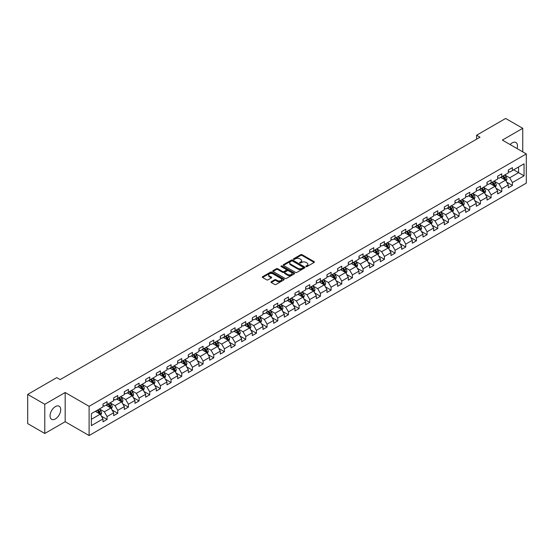 <?xml version="1.0" encoding="UTF-8"?>
<svg xmlns="http://www.w3.org/2000/svg" width="554" height="554" viewBox="0 0 554 554"><rect width="100%" height="100%" fill="white"/><g stroke="black" fill="none" stroke-linecap="round" stroke-linejoin="round"><path stroke-width="0.83" d="M306.078 266.55A0.665 0.381 0 0 0 307.02 266.55L314.153 262.43A0.949 0.547 0 0 0 314.43 262.042A0.949 0.547 0 0 0 314.153 261.661L302.068 254.681A0.949 0.547 0 0 0 300.725 254.681L293.592 258.801A0.665 0.381 0 0 0 294.534 259.341L295.455 258.808A3.04 1.752 0 0 1 299.756 258.808L300.76 259.39A3.04 1.752 0 0 1 301.653 260.629A3.04 1.752 0 0 1 300.76 261.869L299.839 262.402A0.665 0.381 0 0 0 300.78 262.949L301.701 262.416A3.04 1.752 0 0 1 305.995 262.416L306.999 262.998A3.04 1.752 0 0 1 307.892 264.237A3.04 1.752 0 0 1 306.999 265.477L306.078 266.01A0.665 0.381 0 0 0 306.078 266.55L306.078 266.01M55.393 418.921A7.541 4.356 120 0 0 60.317 412.273A7.541 4.356 120 0 0 59.16 406.227A7.541 4.356 120 0 0 55.393 406.601A7.541 4.356 120 0 0 50.462 413.249A7.541 4.356 120 0 0 51.619 419.295A7.541 4.356 120 0 0 55.393 418.921M517.069 148.583A7.541 4.356 120 0 0 515.919 142.523A7.541 4.356 120 0 0 512.145 142.897A7.541 4.356 120 0 0 510.096 144.552M271.266 281.73A0.949 0.547 0 0 0 270.982 282.118A0.949 0.547 0 0 0 271.266 282.505L274.652 284.458A0.949 0.547 0 0 0 275.996 284.458L283.911 279.888A0.949 0.547 0 0 0 284.195 279.5A0.949 0.547 0 0 0 283.911 279.112L271.834 272.139A0.949 0.547 0 0 0 270.49 272.139L262.568 276.709A0.949 0.547 0 0 0 262.291 277.097A0.949 0.547 0 0 0 262.568 277.485L266.668 279.853A0.949 0.547 0 0 0 268.004 279.853L271.398 277.893A0.949 0.547 0 0 0 271.675 277.506A0.949 0.547 0 0 0 271.398 277.118L269.369 275.947A2.541 1.468 0 0 1 268.621 274.909A2.541 1.468 0 0 1 270.193 273.558A2.541 1.468 0 0 1 272.956 273.877L280.913 278.468A2.541 1.468 0 0 1 281.654 279.5A2.541 1.468 0 0 1 280.089 280.857A2.541 1.468 0 0 1 277.319 280.539L275.996 279.77A0.949 0.547 0 0 0 274.652 279.77L271.266 281.73L271.266 282.505M65.171 392.509L44.791 404.275L27.7 394.406L27.7 423.616L44.791 433.484L65.171 421.719L89.104 435.541L89.104 406.324L65.171 392.509L65.171 421.719M522.747 151.858L522.747 128.327L502.367 140.093L526.3 153.908L89.104 406.324M522.747 128.327L505.65 118.459L476.592 135.238L476.592 139.186M27.7 394.406L56.757 377.627L60.178 379.601L480.006 137.212L476.592 135.238M295.524 272.409A0.949 0.547 0 0 0 296.868 272.409L304.79 267.838A0.949 0.547 0 0 0 305.067 267.45A0.949 0.547 0 0 0 304.79 267.063L292.706 260.089A0.949 0.547 0 0 0 291.362 260.089L283.447 264.66A0.949 0.547 0 0 0 283.163 265.047A0.949 0.547 0 0 0 283.447 265.435L295.524 272.409M281.397 266.696A0.665 0.381 0 0 1 282.069 266.786L282.069 265.996L294.354 273.087A0.949 0.547 0 0 1 294.631 273.475A0.949 0.547 0 0 1 294.354 273.863L286.432 278.433A0.949 0.547 0 0 1 285.088 278.433L273.011 271.46L276.398 269.521L276.398 268.732L273.011 270.684A0.949 0.547 0 0 0 272.727 271.072A0.949 0.547 0 0 0 273.011 271.46L273.011 270.684M276.398 269.521A0.949 0.547 0 0 1 277.741 269.521L277.741 268.732A0.949 0.547 0 0 0 276.398 268.732M277.741 268.732L282.637 271.557A0.949 0.547 0 0 0 283.98 271.557L286.231 270.262A0.949 0.547 0 0 0 286.508 269.874A0.949 0.547 0 0 0 286.231 269.486L281.127 266.543A0.665 0.381 0 0 1 282.069 265.996M89.104 435.541L526.3 183.125L526.3 153.908M101.375 416.137L107.088 419.433L107.088 416.553L113.646 412.758L113.646 415.645L117.753 413.277L117.753 410.389L124.318 406.601L124.318 409.482L128.417 407.114L128.417 404.233L134.982 400.445L134.982 403.326L139.082 400.957L139.082 398.077L145.647 394.289L145.647 397.17L149.753 394.801L149.753 391.913L156.318 388.125L156.318 391.006L160.418 388.638L160.418 385.757L166.983 381.969L166.983 384.85L171.082 382.482L171.082 379.601L177.647 375.813L177.647 378.694L181.754 376.325L181.754 373.444L188.318 369.65L188.318 372.53L192.418 370.162L192.418 367.281L198.983 363.493L198.983 366.374L203.083 364.006L203.083 361.125L209.647 357.337L209.647 360.218L213.754 357.849L213.754 354.969L220.319 351.174L220.319 354.061L224.418 351.693L224.418 348.805L230.983 345.017L230.983 347.898L235.083 345.53L235.083 342.649L241.648 338.861L241.648 341.742L245.754 339.373L245.754 336.493L252.319 332.705L252.319 335.586L256.419 333.217L256.419 330.336L262.984 326.541L262.984 329.422L267.083 327.054L267.083 324.173L273.648 320.385L273.648 323.266L277.755 320.898L277.755 318.017L284.32 314.229L284.32 317.11L288.419 314.741L288.419 311.86L294.984 308.066L294.984 310.953L299.084 308.585L299.084 305.697L305.649 301.909L305.649 304.79L309.755 302.422L309.755 299.541L316.313 295.753L316.313 298.634L320.42 296.265L320.42 293.385L326.985 289.597L326.985 292.477L331.084 290.109L331.084 287.221L337.649 283.433L337.649 286.314L341.756 283.946L341.756 281.065L348.314 277.277L348.314 280.158L352.42 277.789L352.42 274.909L358.985 271.121L358.985 274.001L363.085 271.633L363.085 268.752L369.65 264.957L369.65 267.838L373.749 265.47L373.749 262.589L380.314 258.801L380.314 261.682L384.421 259.314L384.421 256.433L390.986 252.645L390.986 255.526L395.085 253.157L395.085 250.276L401.65 246.482L401.65 249.369L405.75 247.001L405.75 244.113L412.315 240.325L412.315 243.206L416.421 240.838L416.421 237.957L422.986 234.169L422.986 237.05L427.086 234.681L427.086 231.801L433.65 228.013L433.65 230.893L437.75 228.525L437.75 225.644L444.315 221.849L444.315 224.73L448.421 222.362L448.421 219.481L454.986 215.693L454.986 218.574L459.086 216.205L459.086 213.325L465.651 209.537L465.651 212.417L469.75 210.049L469.75 207.168L476.315 203.373L476.315 206.261L480.422 203.886L480.422 201.005L486.987 197.217L486.987 200.098L491.086 197.73L491.086 194.849L497.651 191.061L497.651 193.942L501.751 191.573L501.751 188.692L508.316 184.898L508.316 187.785L512.422 185.417L512.422 182.529L524.042 175.819L524.042 163.818L518.572 166.976L518.572 172.661L524.042 175.819M107.088 419.433L102.982 421.802L102.982 418.921L91.362 425.631L91.362 413.63L102.982 406.92L102.982 404.039L107.088 401.664L107.088 404.552L113.646 400.757L113.646 397.876L117.753 395.508L117.753 398.388L124.318 394.6L124.318 391.72L128.417 389.351L128.417 392.232L134.982 388.444L134.982 385.563L139.082 383.195L139.082 386.076L145.647 382.288L145.647 379.4L149.753 377.032L149.753 379.912L156.318 376.124L156.318 373.244L160.418 370.875L160.418 373.756L166.983 369.968L166.983 367.087L171.082 364.719L171.082 367.6L177.647 363.812L177.647 360.924L181.754 358.556L181.754 361.443L188.318 357.649L188.318 354.768L192.418 352.399L192.418 355.28L198.983 351.492L198.983 348.611L203.083 346.243L203.083 349.124L209.647 345.336L209.647 342.455L213.754 340.087L213.754 342.968L220.319 339.173L220.319 336.292L224.418 333.923L224.418 336.804L230.983 333.016L230.983 330.136L235.083 327.767L235.083 330.648L241.648 326.86L241.648 323.979L245.754 321.611L245.754 324.492L252.319 320.704L252.319 317.816L256.419 315.448L256.419 318.335L262.984 314.54L262.984 311.66L267.083 309.291L267.083 312.172L273.648 308.384L273.648 305.503L277.755 303.135L277.755 306.016L284.32 302.228L284.32 299.347L288.419 296.972L288.419 299.859L294.984 296.065L294.984 293.184L299.084 290.815L299.084 293.696L305.649 289.908L305.649 287.027L309.755 284.659L309.755 287.54L316.313 283.752L316.313 280.871L320.42 278.503L320.42 281.384L326.985 277.589L326.985 274.708L331.084 272.339L331.084 275.22L337.649 271.432L337.649 268.552L341.756 266.183L341.756 269.064L348.314 265.276L348.314 262.395L352.42 260.027L352.42 262.908L358.985 259.12L358.985 256.232L363.085 253.864L363.085 256.751L369.65 252.956L369.65 250.076L373.749 247.707L373.749 250.588L380.314 246.8L380.314 243.919L384.421 241.551L384.421 244.432L390.986 240.644L390.986 237.763L395.085 235.395L395.085 238.275L401.65 234.481L401.65 231.6L405.75 229.231L405.75 232.112L412.315 228.324L412.315 225.443L416.421 223.075L416.421 225.956L422.986 222.168L422.986 219.287L427.086 216.919L427.086 219.799L433.65 216.012L433.65 213.124L437.75 210.755L437.75 213.643L444.315 209.848L444.315 206.967L448.421 204.599L448.421 207.48L454.986 203.692L454.986 200.811L459.086 198.443L459.086 201.324L465.651 197.536L465.651 194.655L469.75 192.28L469.75 195.167L476.315 191.372L476.315 188.492L480.422 186.123L480.422 189.004L486.987 185.216L486.987 182.335L491.086 179.967L491.086 182.848L497.651 179.06L497.651 176.179L501.751 173.811L501.751 176.691L508.316 172.896L508.316 170.016L512.422 167.647L512.422 170.528L524.042 163.818M105.994 405.182L110.911 408.021L104.353 411.816L99.429 408.97M102.982 405.341L104.353 406.13L107.088 404.552M104.353 411.816L107.088 416.553M110.911 408.021L113.646 412.758M116.659 399.025L121.582 401.865L115.017 405.653L110.094 402.813M113.646 399.178L115.017 399.967L117.753 398.388M115.017 405.653L117.753 410.389M121.582 401.865L124.318 406.601M127.323 392.862L132.247 395.708L125.682 399.496L120.758 396.657M124.318 393.021L125.682 393.811L128.417 392.232M125.682 399.496L128.417 404.233M132.247 395.708L134.982 400.445M137.988 386.706L142.911 389.545L136.353 393.34L131.43 390.494M134.982 386.865L136.353 387.655L139.082 386.076M136.353 393.34L139.082 398.077M142.911 389.545L145.647 394.289M148.659 380.55L153.583 383.389L147.018 387.177L142.094 384.337M145.647 380.702L147.018 381.491L149.753 379.912M147.018 387.177L149.753 391.913M153.583 383.389L156.318 388.125M159.323 374.386L164.247 377.232L157.682 381.02L152.759 378.181M156.318 374.546L157.682 375.335L160.418 373.756M157.682 381.02L160.418 385.757M164.247 377.232L166.983 381.969M169.988 368.23L174.912 371.076L168.347 374.864L163.43 372.018M166.983 368.389L168.347 369.179L171.082 367.6M168.347 374.864L171.082 379.601M174.912 371.076L177.647 375.813M180.659 362.074L185.583 364.913L179.018 368.708L174.095 365.862M177.647 362.233L179.018 363.022L181.754 361.443M179.018 368.708L181.754 373.444M185.583 364.913L188.318 369.65M191.324 355.917L196.248 358.757L189.683 362.545L184.759 359.705M188.318 356.07L189.683 356.859L192.418 355.28M189.683 362.545L192.418 367.281M196.248 358.757L198.983 363.493M201.988 349.754L206.912 352.6L200.347 356.388L195.423 353.542M198.983 349.913L200.347 350.703L203.083 349.124M200.347 356.388L203.083 361.125M206.912 352.6L209.647 357.337M212.66 343.598L217.583 346.437L211.019 350.232L206.095 347.386M209.647 343.757L211.019 344.546L213.754 342.968M211.019 350.232L213.754 354.969M217.583 346.437L220.319 351.174M223.324 337.441L228.248 340.281L221.683 344.069L216.759 341.229M220.319 337.594L221.683 338.383L224.418 336.804M221.683 344.069L224.418 348.805M228.248 340.281L230.983 345.017M233.989 331.278L238.912 334.124L232.348 337.912L227.424 335.073M230.983 331.437L232.348 332.227L235.083 330.648M232.348 337.912L235.083 342.649M238.912 334.124L241.648 338.861M244.66 325.122L249.584 327.961L243.019 331.756L238.095 328.91M241.648 325.281L243.019 326.071L245.754 324.492M243.019 331.756L245.754 336.493M249.584 327.961L252.319 332.705M255.325 318.966L260.248 321.805L253.684 325.593L248.76 322.753M252.319 319.125L253.684 319.914L256.419 318.335M253.684 325.593L256.419 330.336M260.248 321.805L262.984 326.541M265.989 312.802L270.913 315.648L264.348 319.436L259.424 316.597M262.984 312.962L264.348 313.751L267.083 312.172M264.348 319.436L267.083 324.173M270.913 315.648L273.648 320.385M276.661 306.646L281.584 309.492L275.019 313.28L270.096 310.434M273.648 306.805L275.019 307.595L277.755 306.016M275.019 313.28L277.755 318.017M281.584 309.492L284.32 314.229M287.325 300.49L292.249 303.329L285.684 307.124L280.76 304.278M284.32 300.649L285.684 301.438L288.419 299.859M285.684 307.124L288.419 311.86M292.249 303.329L294.984 308.066M297.99 294.333L302.913 297.173L296.348 300.961L291.425 298.121M294.984 294.486L296.348 295.275L299.084 293.696M296.348 300.961L299.084 305.697M302.913 297.173L305.649 301.909M308.661 288.17L313.585 291.016L307.02 294.804L302.096 291.965M305.649 288.329L307.02 289.119L309.755 287.54M307.02 294.804L309.755 299.541M313.585 291.016L316.313 295.753M319.326 282.014L324.249 284.853L317.684 288.648L312.761 285.802M316.313 282.173L317.684 282.962L320.42 281.384M317.684 288.648L320.42 293.385M324.249 284.853L326.985 289.597M329.99 275.857L334.914 278.697L328.349 282.485L323.425 279.645M326.985 276.01L328.349 276.799L331.084 275.22M328.349 282.485L331.084 287.221M334.914 278.697L337.649 283.433M340.662 269.694L345.578 272.54L339.02 276.328L334.097 273.489M337.649 269.853L339.02 270.643L341.756 269.064M339.02 276.328L341.756 281.065M345.578 272.54L348.314 277.277M351.326 263.538L356.25 266.384L349.685 270.172L344.761 267.326M348.314 263.697L349.685 264.487L352.42 262.908M349.685 270.172L352.42 274.909M356.25 266.384L358.985 271.121M361.991 257.381L366.914 260.221L360.349 264.016L355.426 261.169M358.985 257.541L360.349 258.33L363.085 256.751M360.349 264.016L363.085 268.752M366.914 260.221L369.65 264.957M372.655 251.225L377.579 254.064L371.021 257.852L366.097 255.013M369.65 251.377L371.021 252.167L373.749 250.588M371.021 257.852L373.749 262.589M377.579 254.064L380.314 258.801M383.326 245.062L388.25 247.908L381.685 251.696L376.762 248.85M380.314 245.221L381.685 246.011L384.421 244.432M381.685 251.696L384.421 256.433M388.25 247.908L390.986 252.645M393.991 238.906L398.915 241.745L392.35 245.54L387.426 242.694M390.986 239.065L392.35 239.854L395.085 238.275M392.35 245.54L395.085 250.276M398.915 241.745L401.65 246.482M404.655 232.749L409.579 235.588L403.014 239.376L398.097 236.537M401.65 232.902L403.014 233.691L405.75 232.112M403.014 239.376L405.75 244.113M409.579 235.588L412.315 240.325M415.327 226.586L420.251 229.432L413.686 233.22L408.762 230.381M412.315 226.745L413.686 227.535L416.421 225.956M413.686 233.22L416.421 237.957M420.251 229.432L422.986 234.169M425.991 220.43L430.915 223.269L424.35 227.064L419.426 224.218M422.986 220.589L424.35 221.378L427.086 219.799M424.35 227.064L427.086 231.801M430.915 223.269L433.65 228.013M436.656 214.273L441.58 217.113L435.015 220.901L430.091 218.061M433.65 214.433L435.015 215.222L437.75 213.643M435.015 220.901L437.75 225.644M441.58 217.113L444.315 221.849M447.327 208.11L452.251 210.956L445.686 214.744L440.762 211.905M444.315 208.269L445.686 209.059L448.421 207.48M445.686 214.744L448.421 219.481M452.251 210.956L454.986 215.693M457.992 201.954L462.915 204.8L456.351 208.588L451.427 205.742M454.986 202.113L456.351 202.903L459.086 201.324M456.351 208.588L459.086 213.325M462.915 204.8L465.651 209.537M468.656 195.797L473.58 198.637L467.015 202.432L462.091 199.585M465.651 195.957L467.015 196.746L469.75 195.167M467.015 202.432L469.75 207.168M473.58 198.637L476.315 203.373M479.328 189.641L484.251 192.48L477.686 196.268L472.763 193.429M476.315 189.793L477.686 190.583L480.422 189.004M477.686 196.268L480.422 201.005M484.251 192.48L486.987 197.217M489.992 183.478L494.916 186.324L488.351 190.112L483.427 187.273M486.987 183.637L488.351 184.427L491.086 182.848M488.351 190.112L491.086 194.849M494.916 186.324L497.651 191.061M500.657 177.322L505.58 180.161L499.016 183.956L494.092 181.11M497.651 177.481L499.016 178.27L501.751 176.691M499.016 183.956L501.751 188.692M505.58 180.161L508.316 184.898M513.648 169.822L518.572 172.661L509.687 177.792L504.763 174.953M508.316 171.318L509.687 172.107L512.422 170.528M509.687 177.792L512.422 182.529M44.791 404.275L44.791 433.484M91.362 419.316L100.246 414.184L95.323 411.338M100.246 414.184L102.982 418.921M506.709 182.121L512.422 185.417M496.045 188.277L501.751 191.573M485.38 194.433L491.086 197.73M474.709 200.596L480.422 203.886M464.044 206.753L469.75 210.049M453.38 212.909L459.086 216.205M442.708 219.065L448.421 222.362M432.044 225.229L437.75 228.525M421.379 231.385L427.086 234.681M410.708 237.541L416.421 240.838M400.043 243.705L405.75 247.001M389.379 249.861L395.085 253.157M378.707 256.017L384.421 259.314M368.043 262.174L373.749 265.47M357.378 268.337L363.085 271.633M346.707 274.493L352.42 277.789M336.043 280.649L341.756 283.946M325.378 286.813L331.084 290.109M314.707 292.969L320.42 296.265M304.042 299.125L309.755 302.422M293.378 305.289L299.084 308.585M282.706 311.445L288.419 314.741M272.042 317.601L277.755 320.898M261.377 323.758L267.083 327.054M250.713 329.921L256.419 333.217M240.041 336.077L245.754 339.373M229.377 342.233L235.083 345.53M218.712 348.397L224.418 351.693M208.041 354.553L213.754 357.849M197.376 360.709L203.083 364.006M186.712 366.866L192.418 370.162M176.04 373.029L181.754 376.325M165.376 379.185L171.082 382.482M154.711 385.342L160.418 388.638M144.04 391.505L149.753 394.801M133.375 397.661L139.082 400.957M122.711 403.818L128.417 407.114M112.04 409.981L117.753 413.277M306.341 266.647L306.999 266.266A3.04 1.752 0 0 0 307.892 265.027L307.892 264.237M301.653 260.629L301.653 261.419A3.04 1.752 0 0 1 300.76 262.658L300.102 263.039M314.153 261.661L314.153 262.43L302.068 255.47A0.949 0.547 0 0 0 300.725 255.47L293.862 259.438M304.776 267.845L292.706 260.879A0.949 0.547 0 0 0 291.362 260.879L283.454 265.442L283.447 264.66M303.107 267.721A0.665 0.381 0 0 0 303.107 267.18L292.505 261.059A0.665 0.381 0 0 0 291.563 261.059L290.594 261.62A3.04 1.752 0 0 0 289.7 262.859A3.04 1.752 0 0 0 290.594 264.099L297.837 268.281A3.04 1.752 0 0 0 302.138 268.281L303.107 267.721L303.107 268.51A0.665 0.381 0 0 0 303.301 268.24L303.301 267.45M289.7 262.859L289.7 263.649A3.04 1.752 0 0 0 290.594 264.888L290.594 264.099M303.107 268.51L302.138 269.071A3.04 1.752 0 0 1 297.837 269.071L290.594 264.888M277.741 269.521L282.637 272.346A0.949 0.547 0 0 0 283.98 272.346L286.231 271.051A0.949 0.547 0 0 0 286.508 270.664L286.508 269.874M282.069 266.786L294.34 273.87M287.72 274.493A2.541 1.468 0 0 0 290.49 274.812A2.541 1.468 0 0 0 292.055 273.454A2.541 1.468 0 0 0 291.314 272.423L288.509 270.802A0.949 0.547 0 0 0 287.166 270.802L284.922 272.104A0.949 0.547 0 0 0 284.645 272.485A0.949 0.547 0 0 0 284.922 272.873L287.72 274.493L287.72 275.283A2.541 1.468 0 0 0 290.49 275.601A2.541 1.468 0 0 0 292.055 274.244L292.055 273.454M284.645 272.485L284.645 273.274A0.949 0.547 0 0 0 284.922 273.662L284.922 272.873M287.72 275.283L284.922 273.662M281.654 279.5L281.654 280.289A2.541 1.468 0 0 1 280.089 281.647A2.541 1.468 0 0 1 277.319 281.328L275.996 280.559A0.949 0.547 0 0 0 274.652 280.559L271.273 282.512M268.621 274.909L268.621 275.698A2.541 1.468 0 0 0 269.369 276.737L269.369 275.947M271.398 277.118L271.398 277.893L269.369 276.737M283.904 279.895L271.834 272.928A0.949 0.547 0 0 0 270.49 272.928L262.582 277.492M506.121 181.103L506.938 179.053A2.562 1.482 -120 0 0 506.121 176.871L504.708 174.988M502.249 178.236L501.287 176.961M502.589 176.207L504.001 178.09A2.562 1.482 60 0 1 504.729 179.634L505.553 179.157A2.562 1.482 -120 0 0 504.819 177.619L503.406 175.736M502.769 176.103L504.334 178.194A1.309 0.755 60 0 1 504.569 178.589L505.553 179.157M495.456 187.259L496.266 185.209A2.562 1.482 -120 0 0 495.449 183.028L494.036 181.144M491.578 184.399L490.622 183.118M491.917 182.37L493.33 184.253A2.562 1.482 60 0 1 494.064 185.791L494.888 185.32A2.562 1.482 -120 0 0 494.154 183.776L492.741 181.892M492.097 182.266L493.662 184.35A1.309 0.755 60 0 1 493.905 184.752L494.888 185.32M484.792 193.415L485.602 191.365A2.562 1.482 -120 0 0 484.785 189.184L483.372 187.3M480.914 190.555L479.951 189.274M481.253 188.526L482.666 190.41A2.562 1.482 60 0 1 483.4 191.947L484.217 191.476A2.562 1.482 -120 0 0 483.483 189.932L482.077 188.048M481.433 188.422L482.998 190.514A1.309 0.755 60 0 1 483.233 190.908L484.217 191.476M474.12 199.572L474.937 197.529A2.562 1.482 -120 0 0 474.12 195.34L472.707 193.457M470.249 196.712L469.286 195.43M470.588 194.683L472.001 196.566A2.562 1.482 60 0 1 472.728 198.11L473.552 197.633A2.562 1.482 -120 0 0 472.818 196.095L471.406 194.212M470.768 194.579L472.333 196.67A1.309 0.755 60 0 1 472.569 197.065L473.552 197.633M463.456 205.735L464.266 203.685A2.562 1.482 -120 0 0 463.449 201.504L462.043 199.62M459.578 202.875L458.622 201.594M459.917 200.839L461.33 202.722A2.562 1.482 60 0 1 462.064 204.267L462.888 203.796A2.562 1.482 -120 0 0 462.154 202.252L460.741 200.368M460.097 200.742L461.662 202.826A1.309 0.755 60 0 1 461.904 203.228L462.888 203.796M452.791 211.891L453.601 209.841A2.562 1.482 -120 0 0 452.784 207.66L451.371 205.776M448.913 209.031L447.957 207.75M449.252 207.002L450.665 208.886A2.562 1.482 60 0 1 451.399 210.423L452.216 209.952A2.562 1.482 -120 0 0 451.482 208.408L450.077 206.524M449.433 206.898L450.998 208.99A1.309 0.755 60 0 1 451.233 209.384L452.216 209.952M442.12 218.047L442.937 215.998A2.562 1.482 -120 0 0 442.12 213.816L440.707 211.933M438.249 215.187L437.286 213.906M438.588 213.158L440.001 215.042A2.562 1.482 60 0 1 440.735 216.586L441.552 216.108A2.562 1.482 -120 0 0 440.818 214.571L439.405 212.688M438.768 213.055L440.333 215.146A1.309 0.755 60 0 1 440.569 215.541L441.552 216.108M431.455 224.211L432.265 222.161A2.562 1.482 -120 0 0 431.448 219.98L430.043 218.096M427.577 221.344L426.622 220.07M427.917 219.315L429.329 221.198A2.562 1.482 60 0 1 430.063 222.743L430.887 222.265A2.562 1.482 -120 0 0 430.153 220.727L428.741 218.844M428.097 219.211L429.662 221.302A1.309 0.755 60 0 1 429.904 221.697L430.887 222.265M420.791 230.367L421.601 228.317A2.562 1.482 -120 0 0 420.784 226.136L419.371 224.252M416.913 227.507L415.957 226.226M417.252 225.478L418.665 227.362A2.562 1.482 60 0 1 419.399 228.899L420.216 228.428A2.562 1.482 -120 0 0 419.482 226.884L418.076 225M417.432 225.374L418.997 227.459A1.309 0.755 60 0 1 419.233 227.86L420.216 228.428M410.119 236.523L410.936 234.474A2.562 1.482 -120 0 0 410.119 232.292L408.707 230.409M406.248 233.663L405.286 232.382M406.588 231.634L408 233.518A2.562 1.482 60 0 1 408.734 235.055L409.551 234.584A2.562 1.482 -120 0 0 408.817 233.047L407.405 231.157M406.768 231.53L408.333 233.622A1.309 0.755 60 0 1 408.568 234.017L409.551 234.584M399.455 242.68L400.272 240.637A2.562 1.482 -120 0 0 399.448 238.449L398.042 236.565M395.577 239.82L394.621 238.539M395.923 237.791L397.329 239.674A2.562 1.482 60 0 1 398.063 241.219L398.887 240.741A2.562 1.482 -120 0 0 398.153 239.203L396.74 237.32M396.096 237.687L397.661 239.778A1.309 0.755 60 0 1 397.904 240.173L398.887 240.741M388.79 248.843L389.601 246.793A2.562 1.482 -120 0 0 388.783 244.612L387.371 242.728M384.912 245.983L383.957 244.702M385.252 243.947L386.664 245.838A2.562 1.482 60 0 1 387.398 247.375L388.216 246.904A2.562 1.482 -120 0 0 387.488 245.36L386.076 243.476M385.432 243.85L386.997 245.934A1.309 0.755 60 0 1 387.232 246.336L388.216 246.904M378.119 254.999L378.936 252.949A2.562 1.482 -120 0 0 378.119 250.768L376.706 248.884M374.248 252.139L373.285 250.858M374.587 250.11L376 251.994A2.562 1.482 60 0 1 376.734 253.531L377.551 253.06A2.562 1.482 -120 0 0 376.817 251.516L375.404 249.632M374.767 250.006L376.332 252.098A1.309 0.755 60 0 1 376.568 252.492L377.551 253.06M367.454 261.156L368.271 259.106A2.562 1.482 -120 0 0 367.447 256.924L366.042 255.041M363.576 258.296L362.621 257.014M363.923 256.267L365.328 258.15A2.562 1.482 60 0 1 366.062 259.694L366.886 259.217A2.562 1.482 -120 0 0 366.152 257.679L364.74 255.796M364.096 256.163L365.661 258.254A1.309 0.755 60 0 1 365.903 258.649L366.886 259.217M356.79 267.319L357.6 265.269A2.562 1.482 -120 0 0 356.783 263.088L355.37 261.204M352.912 264.452L351.956 263.178M353.251 262.423L354.664 264.306A2.562 1.482 60 0 1 355.398 265.851L356.215 265.38A2.562 1.482 -120 0 0 355.488 263.836L354.075 261.952M353.431 262.319L354.996 264.41A1.309 0.755 60 0 1 355.232 264.812L356.215 265.38M346.118 273.475L346.936 271.425A2.562 1.482 -120 0 0 346.118 269.244L344.706 267.36M342.247 270.615L341.285 269.334M342.587 268.586L343.999 270.47A2.562 1.482 60 0 1 344.733 272.007L345.551 271.536A2.562 1.482 -120 0 0 344.817 269.992L343.404 268.108M342.767 268.482L344.332 270.574A1.309 0.755 60 0 1 344.567 270.968L345.551 271.536M335.454 279.632L336.271 277.582A2.562 1.482 -120 0 0 335.454 275.4L334.041 273.517M331.576 276.771L330.62 275.49M331.922 274.742L333.328 276.626A2.562 1.482 60 0 1 334.062 278.17L334.886 277.692A2.562 1.482 -120 0 0 334.152 276.155L332.739 274.272M332.095 274.639L333.66 276.73A1.309 0.755 60 0 1 333.903 277.125L334.886 277.692M324.789 285.795L325.6 283.745A2.562 1.482 -120 0 0 324.783 281.564L323.37 279.68M320.911 282.928L319.956 281.654M321.251 280.899L322.663 282.782A2.562 1.482 60 0 1 323.397 284.327L324.222 283.849A2.562 1.482 -120 0 0 323.488 282.311L322.075 280.428M321.431 280.795L322.996 282.886A1.309 0.755 60 0 1 323.231 283.281L324.222 283.849M314.125 291.951L314.935 289.901A2.562 1.482 -120 0 0 314.118 287.72L312.705 285.836M310.247 289.091L309.284 287.81M310.586 287.062L311.999 288.946A2.562 1.482 60 0 1 312.733 290.483L313.55 290.012A2.562 1.482 -120 0 0 312.816 288.468L311.403 286.584M310.766 286.958L312.331 289.043A1.309 0.755 60 0 1 312.567 289.444L313.55 290.012M303.454 298.107L304.271 296.058A2.562 1.482 -120 0 0 303.454 293.876L302.041 291.993M299.582 295.247L298.62 293.966M299.922 293.218L301.328 295.102A2.562 1.482 60 0 1 302.062 296.639L302.886 296.168A2.562 1.482 -120 0 0 302.152 294.624L300.739 292.741M300.095 293.114L301.667 295.206A1.309 0.755 60 0 1 301.902 295.601L302.886 296.168M292.789 304.264L293.599 302.221A2.562 1.482 -120 0 0 292.782 300.033L291.369 298.149M288.911 301.404L287.955 300.123M289.25 299.375L290.663 301.258A2.562 1.482 60 0 1 291.397 302.803L292.221 302.325A2.562 1.482 -120 0 0 291.487 300.787L290.074 298.904M289.43 299.271L290.995 301.362A1.309 0.755 60 0 1 291.231 301.757L292.221 302.325M282.125 310.427L282.935 308.377A2.562 1.482 -120 0 0 282.118 306.196L280.705 304.312M278.247 307.567L277.284 306.286M278.586 305.531L279.999 307.415A2.562 1.482 60 0 1 280.733 308.959L281.55 308.488A2.562 1.482 -120 0 0 280.816 306.944L279.41 305.06M278.766 305.434L280.331 307.518A1.309 0.755 60 0 1 280.566 307.92L281.55 308.488M271.453 316.583L272.27 314.534A2.562 1.482 -120 0 0 271.453 312.352L270.04 310.469M267.582 313.723L266.619 312.442M267.921 311.694L269.334 313.578A2.562 1.482 60 0 1 270.061 315.115L270.885 314.644A2.562 1.482 -120 0 0 270.151 313.1L268.738 311.216M268.101 311.59L269.666 313.682A1.309 0.755 60 0 1 269.902 314.076L270.885 314.644M260.789 322.74L261.599 320.69A2.562 1.482 -120 0 0 260.782 318.508L259.369 316.625M256.911 319.88L255.955 318.598M257.25 317.851L258.663 319.734A2.562 1.482 60 0 1 259.397 321.278L260.221 320.801A2.562 1.482 -120 0 0 259.487 319.263L258.074 317.38M257.43 317.747L258.995 319.838A1.309 0.755 60 0 1 259.237 320.233L260.221 320.801M250.124 328.903L250.934 326.853A2.562 1.482 -120 0 0 250.117 324.672L248.704 322.788M246.246 326.036L245.284 324.762M246.585 324.007L247.998 325.891A2.562 1.482 60 0 1 248.732 327.435L249.549 326.957A2.562 1.482 -120 0 0 248.815 325.42L247.409 323.536M246.765 323.903L248.331 325.994A1.309 0.755 60 0 1 248.566 326.389L249.549 326.957M239.453 335.059L240.27 333.009A2.562 1.482 -120 0 0 239.453 330.828L238.04 328.944M235.582 332.199L234.619 330.918M235.921 330.17L237.334 332.054A2.562 1.482 60 0 1 238.061 333.591L238.885 333.12A2.562 1.482 -120 0 0 238.151 331.576L236.738 329.692M236.101 330.066L237.666 332.151A1.309 0.755 60 0 1 237.901 332.552L238.885 333.12M228.788 341.216L229.598 339.166A2.562 1.482 -120 0 0 228.781 336.984L227.375 335.101M224.91 338.356L223.954 337.074M225.249 336.326L226.662 338.21A2.562 1.482 60 0 1 227.396 339.747L228.22 339.277A2.562 1.482 -120 0 0 227.486 337.739L226.074 335.849M225.43 336.223L226.995 338.314A1.309 0.755 60 0 1 227.237 338.709L228.22 339.277M218.124 347.372L218.934 345.329A2.562 1.482 -120 0 0 218.117 343.141L216.704 341.257M214.246 344.512L213.29 343.231M214.585 342.483L215.998 344.366A2.562 1.482 60 0 1 216.732 345.911L217.549 345.433A2.562 1.482 -120 0 0 216.815 343.896L215.409 342.012M214.765 342.379L216.33 344.47A1.309 0.755 60 0 1 216.566 344.865L217.549 345.433M207.452 353.535L208.269 351.485A2.562 1.482 -120 0 0 207.452 349.304L206.04 347.42M203.581 350.675L202.619 349.394M203.92 348.639L205.333 350.53A2.562 1.482 60 0 1 206.067 352.067L206.884 351.596A2.562 1.482 -120 0 0 206.15 350.052L204.738 348.168M204.101 348.542L205.666 350.627A1.309 0.755 60 0 1 205.901 351.028L206.884 351.596M196.788 359.691L197.598 357.642A2.562 1.482 -120 0 0 196.781 355.46L195.375 353.577M192.91 356.831L191.954 355.55M193.249 354.802L194.662 356.686A2.562 1.482 60 0 1 195.396 358.223L196.22 357.752A2.562 1.482 -120 0 0 195.486 356.208L194.073 354.325M193.429 354.699L194.994 356.79A1.309 0.755 60 0 1 195.237 357.185L196.22 357.752M186.123 365.848L186.933 363.798A2.562 1.482 -120 0 0 186.116 361.617L184.704 359.733M182.245 362.988L181.29 361.707M182.585 360.959L183.997 362.842A2.562 1.482 60 0 1 184.731 364.387L185.548 363.909A2.562 1.482 -120 0 0 184.814 362.371L183.409 360.488M182.765 360.855L184.33 362.946A1.309 0.755 60 0 1 184.565 363.341L185.548 363.909M175.452 372.011L176.269 369.961A2.562 1.482 -120 0 0 175.452 367.78L174.039 365.896M171.581 369.144L170.618 367.87M171.92 367.115L173.333 368.999A2.562 1.482 60 0 1 174.067 370.543L174.884 370.072A2.562 1.482 -120 0 0 174.15 368.528L172.737 366.644M172.1 367.011L173.665 369.103A1.309 0.755 60 0 1 173.901 369.504L174.884 370.072M164.787 378.167L165.604 376.118A2.562 1.482 -120 0 0 164.78 373.936L163.375 372.053M160.909 375.307L159.954 374.026M161.256 373.278L162.661 375.162A2.562 1.482 60 0 1 163.395 376.699L164.219 376.228A2.562 1.482 -120 0 0 163.485 374.684L162.073 372.8M161.429 373.174L162.994 375.266A1.309 0.755 60 0 1 163.236 375.66L164.219 376.228M154.123 384.324L154.933 382.274A2.562 1.482 -120 0 0 154.116 380.092L152.703 378.209M150.245 381.464L149.289 380.183M150.584 379.435L151.997 381.318A2.562 1.482 60 0 1 152.731 382.862L153.548 382.385A2.562 1.482 -120 0 0 152.821 380.847L151.408 378.964M150.764 379.331L152.329 381.422A1.309 0.755 60 0 1 152.565 381.817L153.548 382.385M143.451 390.487L144.269 388.437A2.562 1.482 -120 0 0 143.451 386.256L142.039 384.372M139.58 387.62L138.618 386.346M139.92 385.591L141.332 387.475A2.562 1.482 60 0 1 142.066 389.019L142.884 388.541A2.562 1.482 -120 0 0 142.149 387.004L140.737 385.12M140.1 385.487L141.665 387.578A1.309 0.755 60 0 1 141.9 387.973L142.884 388.541M132.787 396.643L133.604 394.593A2.562 1.482 -120 0 0 132.78 392.412L131.374 390.528M128.909 393.783L127.953 392.502M129.255 391.754L130.661 393.638A2.562 1.482 60 0 1 131.395 395.175L132.219 394.704A2.562 1.482 -120 0 0 131.485 393.16L130.072 391.276M129.428 391.65L130.993 393.735A1.309 0.755 60 0 1 131.236 394.136L132.219 394.704M122.122 402.8L122.933 400.75A2.562 1.482 -120 0 0 122.115 398.568L120.703 396.685M118.244 399.94L117.289 398.658M118.584 397.911L119.996 399.794A2.562 1.482 60 0 1 120.73 401.331L121.548 400.861A2.562 1.482 -120 0 0 120.82 399.316L119.408 397.433M118.764 397.807L120.329 399.898A1.309 0.755 60 0 1 120.564 400.293L121.548 400.861M111.451 408.956L112.268 406.913A2.562 1.482 -120 0 0 111.451 404.725L110.038 402.841M107.58 406.096L106.617 404.815M107.919 404.067L109.332 405.95A2.562 1.482 60 0 1 110.066 407.495L110.883 407.017A2.562 1.482 -120 0 0 110.149 405.48L108.736 403.596M108.099 403.963L109.664 406.054A1.309 0.755 60 0 1 109.9 406.449L110.883 407.017M100.786 415.119L101.604 413.069A2.562 1.482 -120 0 0 100.786 410.888L99.374 409.004M96.908 412.259L95.953 410.978M97.255 410.223L98.66 412.107A2.562 1.482 60 0 1 99.395 413.651L100.219 413.18A2.562 1.482 -120 0 0 99.485 411.636L98.072 409.752M97.428 410.126L98.993 412.211A1.309 0.755 60 0 1 99.235 412.612L100.219 413.18M306.999 266.266L306.999 265.477M299.839 262.949L299.839 262.402M300.76 262.658L300.76 261.869M293.592 259.341L293.592 258.801M300.725 255.47L300.725 254.681M302.068 255.47L302.068 254.681M291.362 260.879L291.362 260.089M292.706 260.879L292.706 260.089M304.79 267.838L304.79 267.063M297.837 269.071L297.837 268.281M302.138 269.071L302.138 268.281M282.637 272.346L282.637 271.557M283.98 272.346L283.98 271.557M286.231 271.051L286.231 270.262M294.354 273.863L294.354 273.087M274.652 280.559L274.652 279.77M275.996 280.559L275.996 279.77M277.319 281.328L277.319 280.539M262.568 277.485L262.568 276.709M270.49 272.928L270.49 272.139M271.834 272.928L271.834 272.139M283.911 279.888L283.911 279.112M505.331 180.015L506.917 179.101M504.819 177.619L506.121 176.871M502.997 178.672L504.001 178.09M494.66 186.179L496.252 185.258M494.154 183.776L495.449 183.028M492.326 184.828L493.33 184.253M483.995 192.335L485.588 191.414M483.483 189.932L484.785 189.184M481.661 190.985L482.666 190.41M473.331 198.491L474.916 197.577M472.818 196.095L474.12 195.34M470.997 197.148L472.001 196.566M462.659 204.655L464.252 203.733M462.154 202.252L463.449 201.504M460.332 203.304L461.33 202.722M451.995 210.811L453.587 209.89M451.482 208.408L452.784 207.66M449.661 209.46L450.665 208.886M441.33 216.967L442.916 216.053M440.818 214.571L442.12 213.816M438.997 215.624L440.001 215.042M430.659 223.124L432.252 222.209M430.153 220.727L431.448 219.98M428.332 221.78L429.329 221.198M419.994 229.287L421.587 228.366M419.482 226.884L420.784 226.136M417.661 227.936L418.665 227.362M409.33 235.443L410.916 234.522M408.817 233.047L410.119 232.292M406.996 234.093L408 233.518M398.665 241.599L400.251 240.685M398.153 239.203L399.448 238.449M396.332 240.256L397.329 239.674M387.994 247.763L389.587 246.842M387.488 245.36L388.783 244.612M385.66 246.412L386.664 245.838M377.329 253.919L378.915 252.998M376.817 251.516L378.119 250.768M374.996 252.569L376 251.994M366.665 260.075L368.251 259.161M366.152 257.679L367.447 256.924M364.331 258.732L365.328 258.15M355.993 266.232L357.586 265.318M355.488 263.836L356.783 263.088M353.66 264.888L354.664 264.306M345.329 272.395L346.915 271.474M344.817 269.992L346.118 269.244M342.995 271.044L343.999 270.47M334.664 278.551L336.25 277.637M334.152 276.155L335.454 275.4M332.331 277.208L333.328 276.626M323.993 284.708L325.586 283.793M323.488 282.311L324.783 281.564M321.659 283.364L322.663 282.782M313.329 290.871L314.921 289.95M312.816 288.468L314.118 287.72M310.995 289.52L311.999 288.946M302.664 297.027L304.25 296.106M302.152 294.624L303.454 293.876M300.33 295.677L301.328 295.102M291.993 303.183L293.585 302.269M291.487 300.787L292.782 300.033M289.659 301.84L290.663 301.258M281.328 309.347L282.921 308.426M280.816 306.944L282.118 306.196M278.994 307.996L279.999 307.415M270.664 315.503L272.249 314.582M270.151 313.1L271.453 312.352M268.33 314.153L269.334 313.578M259.992 321.659L261.585 320.745M259.487 319.263L260.782 318.508M257.658 320.316L258.663 319.734M249.328 327.816L250.92 326.902M248.815 325.42L250.117 324.672M246.994 326.472L247.998 325.891M238.663 333.979L240.249 333.058M238.151 331.576L239.453 330.828M236.329 332.629L237.334 332.054M227.992 340.135L229.585 339.214M227.486 337.739L228.781 336.984M225.665 338.785L226.662 338.21M217.327 346.292L218.92 345.377M216.815 343.896L218.117 343.141M214.994 344.948L215.998 344.366M206.663 352.455L208.249 351.534M206.15 350.052L207.452 349.304M204.329 351.104L205.333 350.53M195.991 358.611L197.584 357.69M195.486 356.208L196.781 355.46M193.665 357.261L194.662 356.686M185.327 364.767L186.92 363.853M184.814 362.371L186.116 361.617M182.993 363.424L183.997 362.842M174.662 370.924L176.248 370.01M174.15 368.528L175.452 367.78M172.329 369.58L173.333 368.999M163.998 377.087L165.584 376.166M163.485 374.684L164.78 373.936M161.664 375.737L162.661 375.162M153.326 383.243L154.919 382.329M152.821 380.847L154.116 380.092M150.993 381.9L151.997 381.318M142.662 389.4L144.248 388.486M142.149 387.004L143.451 386.256M140.328 388.056L141.332 387.475M131.997 395.563L133.583 394.642M131.485 393.16L132.78 392.412M129.664 394.213L130.661 393.638M121.326 401.719L122.919 400.798M120.82 399.316L122.115 398.568M118.992 400.369L119.996 399.794M110.662 407.876L112.247 406.961M110.149 405.48L111.451 404.725M108.328 406.532L109.332 405.95M99.997 414.039L101.583 413.118M99.485 411.636L100.786 410.888M97.663 412.688L98.66 412.107"/></g></svg>
